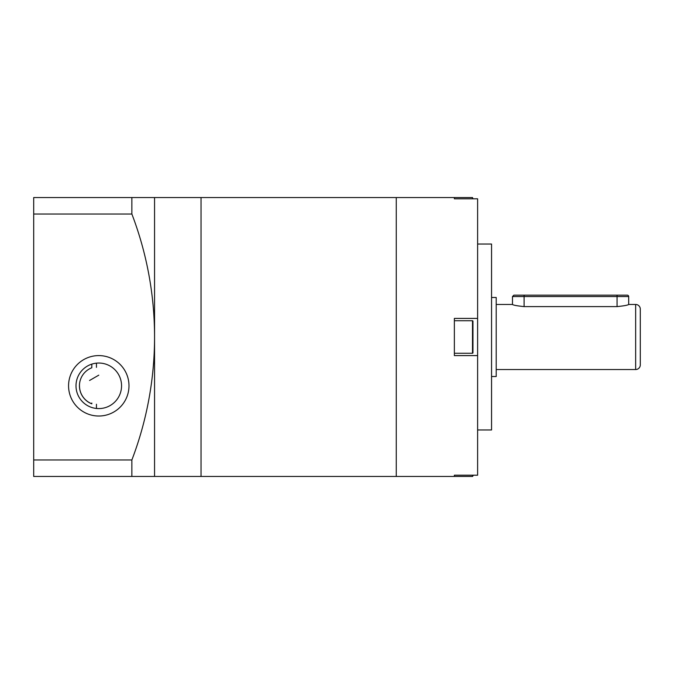 <?xml version="1.0" encoding="UTF-8"?>
<svg xmlns="http://www.w3.org/2000/svg" width="674" height="674" viewBox="0 0 674 674"><rect width="100%" height="100%" fill="white"/><g stroke="black" fill="none" stroke-linecap="round" stroke-linejoin="round"><path stroke-width="1.01" d="M154.557 476.451L154.557 337A344.726 344.726 0 0 1 131.868 459.98L131.868 476.451L201.037 476.451L201.037 197.549L201.037 476.451L396.261 476.451L396.261 197.549L396.261 476.451L472.499 476.451L472.499 475.204M98.775 375.165L89.558 380.481M477.613 244.039L491.557 244.039L491.557 429.961L477.613 429.961M154.557 197.549L131.868 197.549L131.868 214.02A344.726 344.726 0 0 1 154.557 337L154.557 197.549L454.369 197.549L454.369 198.796L477.613 198.796L477.613 355.594L454.369 355.594L454.369 318.406L477.613 318.406M454.369 475.204L454.369 476.451L454.369 475.204L477.613 475.204L477.613 355.594M472.499 198.796L472.499 197.549L472.963 198.796M472.963 321.195L472.963 352.805A0.463 0.463 0 0 1 472.499 353.269L472.499 320.731A0.463 0.463 0 0 1 472.963 321.195L472.963 329.005M454.369 353.269L472.499 353.269M454.369 320.731L472.499 320.731M472.963 352.805L472.963 344.995M472.963 475.204L472.963 475.987L472.963 475.204M491.557 297.487L496.207 297.487L496.207 376.513L491.557 376.513M635.649 369.537L635.649 304.463A4.651 4.651 0 0 1 640.3 309.113L640.3 364.887A4.651 4.651 0 0 1 635.649 369.537L496.207 369.537M635.649 304.463L628.682 304.463C628 305.154 624.124 305.87 617.055 306.611L524.094 306.611C517.025 305.87 513.15 305.154 512.476 304.463L496.207 304.463M512.476 304.463L512.476 296.56L628.682 296.56A1.399 1.399 0 0 0 627.283 295.161L617.055 295.161L617.055 306.611M512.476 296.56L513.866 295.161L617.055 295.161M128.987 385.806A30.212 30.212 0 0 1 98.775 416.018A30.212 30.212 0 0 1 68.563 385.806A30.212 30.212 0 0 1 98.775 355.594A30.212 30.212 0 0 1 128.987 385.806M96.449 408.461L96.449 404.257M96.449 367.364L96.449 363.151M91.807 364.12L91.807 367.777A19.327 19.327 0 0 0 91.807 403.836L91.807 403.044M76.002 385.806A22.773 22.773 0 0 0 98.775 408.587A22.773 22.773 0 0 0 121.556 385.806A22.773 22.773 0 0 0 98.775 363.033A22.773 22.773 0 0 0 76.002 385.806M131.868 476.451L33.7 476.451L33.7 459.98L131.868 459.98M131.868 214.02L33.7 214.02L33.7 197.549L131.868 197.549M33.7 214.02L33.7 459.98M79.481 385.806A19.293 19.293 0 0 0 91.807 403.793M524.094 295.161L524.094 306.611M454.369 197.549L472.499 197.549M472.499 476.451L472.963 475.987M628.682 296.56L628.682 304.463"/></g></svg>
